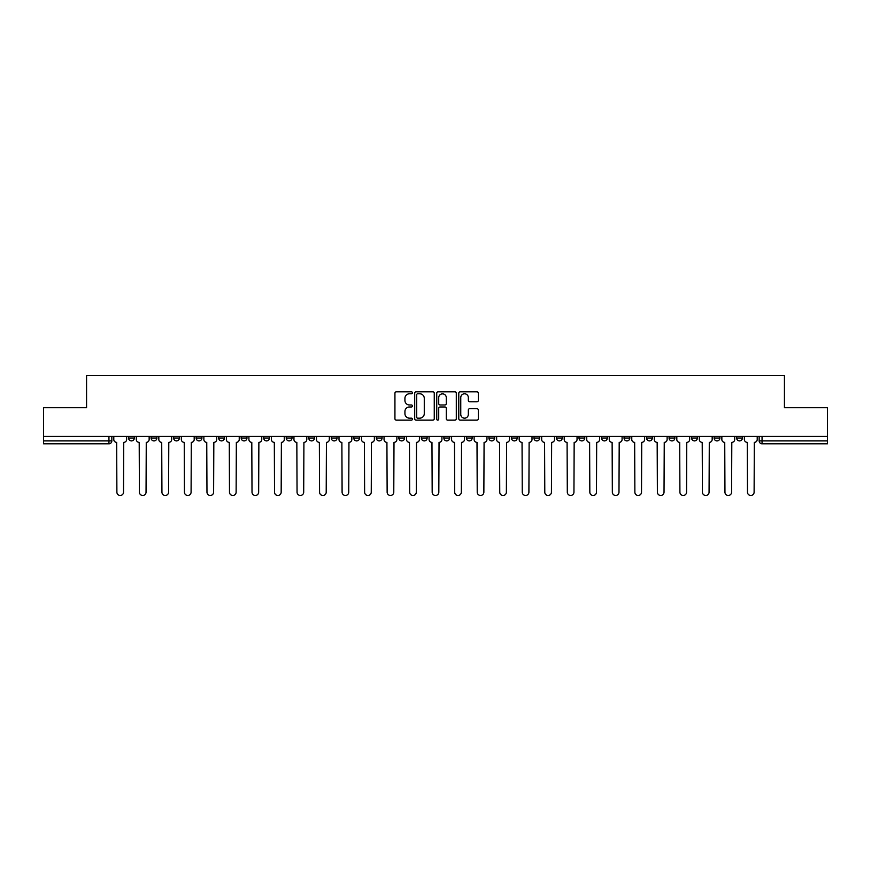 <?xml version="1.0" encoding="UTF-8"?>
<svg xmlns="http://www.w3.org/2000/svg" width="871" height="871" viewBox="0 0 871 871"><rect width="100%" height="100%" fill="white"/><g stroke="black" fill="none" stroke-linecap="round" stroke-linejoin="round"><path stroke-width="1.31" d="M412.408 392.799A0.991 0.991 0 0 0 411.406 391.808L396.359 391.808A1.415 1.415 0 0 0 394.933 393.224L394.933 418.733A1.415 1.415 0 0 0 396.359 420.149L411.406 420.149A0.991 0.991 0 0 0 412.408 419.158A0.991 0.991 0 0 0 411.406 418.167L409.457 418.167A4.529 4.529 0 0 1 404.928 413.627L404.928 411.504A4.529 4.529 0 0 1 409.457 406.975L411.406 406.975A0.991 0.991 0 0 0 412.408 405.973A0.991 0.991 0 0 0 411.406 404.982L409.457 404.982A4.529 4.529 0 0 1 404.928 400.453L404.928 398.33A4.529 4.529 0 0 1 409.457 393.79L411.406 393.79A0.991 0.991 0 0 0 412.408 392.799M736.648 436.436L736.648 438.026L742.419 438.026A2.885 2.885 0 0 1 739.533 440.911A2.885 2.885 0 0 1 736.648 438.026L736.648 436.436M714.122 436.436L714.122 438.026L719.903 438.026A2.885 2.885 0 0 1 717.007 440.911A2.885 2.885 0 0 1 714.122 438.026L714.122 436.436M578.997 436.436L578.997 438.026L584.768 438.026A2.885 2.885 0 0 1 581.882 440.911A2.885 2.885 0 0 1 578.997 438.026L578.997 436.436M556.482 436.436L556.482 438.026L562.252 438.026A2.885 2.885 0 0 1 559.367 440.911A2.885 2.885 0 0 1 556.482 438.026L556.482 436.436M533.956 436.436L533.956 438.026L539.726 438.026A2.885 2.885 0 0 1 536.841 440.911A2.885 2.885 0 0 1 533.956 438.026L533.956 436.436M488.914 436.436L488.914 438.026L494.684 438.026A2.885 2.885 0 0 1 491.799 440.911A2.885 2.885 0 0 1 488.914 438.026L488.914 436.436M443.872 438.026L443.872 436.436L443.872 438.026A2.885 2.885 0 0 0 446.758 440.911A2.885 2.885 0 0 1 443.872 438.026L449.643 438.026A2.885 2.885 0 0 1 446.758 440.911A2.885 2.885 0 0 0 449.643 438.026L449.643 436.436L449.643 438.026M421.357 438.026L421.357 436.436L421.357 438.026A2.885 2.885 0 0 0 424.242 440.911A2.885 2.885 0 0 1 421.357 438.026L427.128 438.026A2.885 2.885 0 0 1 424.242 440.911M398.831 438.026L398.831 436.436L398.831 438.026A2.885 2.885 0 0 0 401.716 440.911A2.885 2.885 0 0 1 398.831 438.026L404.601 438.026A2.885 2.885 0 0 1 401.716 440.911A2.885 2.885 0 0 0 404.601 438.026L404.601 436.436L404.601 438.026M376.316 436.436L376.316 438.026L382.086 438.026A2.885 2.885 0 0 1 379.201 440.911A2.885 2.885 0 0 1 376.316 438.026L376.316 436.436M353.789 436.436L353.789 438.026L359.56 438.026A2.885 2.885 0 0 1 356.675 440.911A2.885 2.885 0 0 1 353.789 438.026L353.789 436.436M331.274 436.436L331.274 438.026L337.044 438.026A2.885 2.885 0 0 1 334.159 440.911A2.885 2.885 0 0 1 331.274 438.026L331.274 436.436M308.748 438.026L308.748 436.436L308.748 438.026A2.885 2.885 0 0 0 311.633 440.911A2.885 2.885 0 0 1 308.748 438.026L314.518 438.026A2.885 2.885 0 0 1 311.633 440.911M263.706 438.026L263.706 436.436L263.706 438.026A2.885 2.885 0 0 0 266.591 440.911A2.885 2.885 0 0 1 263.706 438.026L269.477 438.026A2.885 2.885 0 0 1 266.591 440.911A2.885 2.885 0 0 0 269.477 438.026L269.477 436.436L269.477 438.026M241.18 438.026L241.18 436.436L241.18 438.026A2.885 2.885 0 0 0 244.076 440.911A2.885 2.885 0 0 1 241.18 438.026L246.961 438.026A2.885 2.885 0 0 1 244.076 440.911A2.885 2.885 0 0 0 246.961 438.026L246.961 436.436L246.961 438.026M218.665 438.026L218.665 436.436L218.665 438.026A2.885 2.885 0 0 0 221.55 440.911A2.885 2.885 0 0 1 218.665 438.026L224.435 438.026A2.885 2.885 0 0 1 221.55 440.911A2.885 2.885 0 0 0 224.435 438.026L224.435 436.436L224.435 438.026M196.138 438.026L196.138 436.436L196.138 438.026A2.885 2.885 0 0 0 199.034 440.911A2.885 2.885 0 0 1 196.138 438.026L201.92 438.026A2.885 2.885 0 0 1 199.034 440.911M173.623 438.026L173.623 436.436L173.623 438.026A2.885 2.885 0 0 0 176.508 440.911A2.885 2.885 0 0 1 173.623 438.026L179.393 438.026A2.885 2.885 0 0 1 176.508 440.911A2.885 2.885 0 0 0 179.393 438.026L179.393 436.436L179.393 438.026M151.097 438.026L151.097 436.436L151.097 438.026A2.885 2.885 0 0 0 153.993 440.911A2.885 2.885 0 0 1 151.097 438.026L156.878 438.026A2.885 2.885 0 0 1 153.993 440.911A2.885 2.885 0 0 0 156.878 438.026L156.878 436.436L156.878 438.026M476.916 401.792A1.415 1.415 0 0 0 478.331 400.377L478.331 393.224A1.415 1.415 0 0 0 476.916 391.808L460.193 391.808A1.415 1.415 0 0 0 458.777 393.224L458.777 418.733A1.415 1.415 0 0 0 460.193 420.149L476.916 420.149A1.415 1.415 0 0 0 478.331 418.733L478.331 410.089A1.415 1.415 0 0 0 476.916 408.673L469.752 408.673A1.415 1.415 0 0 0 468.337 410.089L468.337 414.378A3.789 3.789 0 0 1 464.548 418.167A3.789 3.789 0 0 1 460.759 414.378L460.759 397.579A3.789 3.789 0 0 1 464.548 393.79A3.789 3.789 0 0 1 468.337 397.579L468.337 400.377A1.415 1.415 0 0 0 469.752 401.792L476.916 401.792M43.55 436.436L43.55 407.715L86.567 407.715L86.567 375.521L784.433 375.521L784.433 407.715L827.45 407.715L827.45 436.436L43.55 436.436L43.55 440.911L111.836 440.911L111.836 436.436M434.259 393.224A1.415 1.415 0 0 0 432.843 391.808L416.12 391.808A1.415 1.415 0 0 0 414.705 393.224L414.705 418.733A1.415 1.415 0 0 0 416.12 420.149L432.843 420.149A1.415 1.415 0 0 0 434.259 418.733L434.259 393.224M438.157 391.808L454.88 391.808A1.415 1.415 0 0 1 456.295 393.224L456.295 418.733A1.415 1.415 0 0 1 454.88 420.149L447.727 420.149A1.415 1.415 0 0 1 446.3 418.733L446.3 408.39A1.415 1.415 0 0 0 444.885 406.975L440.138 406.975A1.415 1.415 0 0 0 438.723 408.39L438.723 419.158A0.991 0.991 0 0 1 437.732 420.149A0.991 0.991 0 0 1 436.741 419.158L436.741 393.224A1.415 1.415 0 0 1 438.157 391.808M759.164 436.436L759.164 440.911L827.45 440.911L827.45 443.796L762.049 443.796A2.885 2.885 0 0 1 759.164 440.911L759.164 436.436M827.45 436.436L827.45 440.911M111.836 440.911A2.885 2.885 0 0 1 108.951 443.796L43.55 443.796L43.55 440.911M742.419 436.436L742.419 438.026M719.903 436.436L719.903 438.026L719.903 436.436M697.377 436.436L697.377 438.026A2.885 2.885 0 0 1 694.492 440.911A2.885 2.885 0 0 1 691.607 438.026L697.377 438.026M691.607 436.436L691.607 438.026M674.862 436.436L674.862 438.026A2.885 2.885 0 0 1 671.966 440.911A2.885 2.885 0 0 1 669.08 438.026L674.862 438.026M669.08 436.436L669.08 438.026M652.335 436.436L652.335 438.026A2.885 2.885 0 0 1 649.45 440.911A2.885 2.885 0 0 1 646.565 438.026L652.335 438.026M646.565 436.436L646.565 438.026M629.82 436.436L629.82 438.026A2.885 2.885 0 0 1 626.924 440.911A2.885 2.885 0 0 1 624.039 438.026L629.82 438.026M624.039 436.436L624.039 438.026M607.294 436.436L607.294 438.026A2.885 2.885 0 0 1 604.409 440.911A2.885 2.885 0 0 1 601.523 438.026L607.294 438.026M601.523 436.436L601.523 438.026M584.768 436.436L584.768 438.026A2.885 2.885 0 0 1 581.882 440.911M562.252 436.436L562.252 438.026M539.726 438.026L539.726 436.436L539.726 438.026A2.885 2.885 0 0 1 536.841 440.911M517.211 436.436L517.211 438.026A2.885 2.885 0 0 1 514.326 440.911A2.885 2.885 0 0 1 511.44 438.026A2.885 2.885 0 0 0 514.326 440.911A2.885 2.885 0 0 0 517.211 438.026L511.44 438.026L511.44 436.436M494.684 438.026L494.684 436.436L494.684 438.026A2.885 2.885 0 0 1 491.799 440.911M472.169 436.436L472.169 438.026A2.885 2.885 0 0 1 469.284 440.911A2.885 2.885 0 0 1 466.399 438.026A2.885 2.885 0 0 0 469.284 440.911M466.399 436.436L466.399 438.026L472.169 438.026M427.128 436.436L427.128 438.026L427.128 436.436M382.086 438.026L382.086 436.436L382.086 438.026A2.885 2.885 0 0 1 379.201 440.911M359.56 438.026L359.56 436.436L359.56 438.026A2.885 2.885 0 0 1 356.675 440.911M337.044 438.026L337.044 436.436L337.044 438.026A2.885 2.885 0 0 1 334.159 440.911M314.518 436.436L314.518 438.026L314.518 436.436M292.003 438.026L292.003 436.436L292.003 438.026A2.885 2.885 0 0 1 289.118 440.911A2.885 2.885 0 0 1 286.232 438.026L292.003 438.026A2.885 2.885 0 0 1 289.118 440.911M286.232 436.436L286.232 438.026M201.92 436.436L201.92 438.026L201.92 436.436M134.352 436.436L134.352 438.026A2.885 2.885 0 0 1 131.467 440.911A2.885 2.885 0 0 1 128.581 438.026A2.885 2.885 0 0 0 131.467 440.911A2.885 2.885 0 0 0 134.352 438.026L134.352 436.436M128.581 436.436L128.581 438.026L134.352 438.026M417.677 393.79A0.991 0.991 0 0 0 416.686 394.781L416.686 417.176A0.991 0.991 0 0 0 417.677 418.167L419.735 418.167A4.529 4.529 0 0 0 424.275 413.627L424.275 398.33A4.529 4.529 0 0 0 419.735 393.79L417.677 393.79M446.3 397.655A3.789 3.789 0 0 0 442.512 393.866A3.789 3.789 0 0 0 438.723 397.655L438.723 403.567A1.415 1.415 0 0 0 440.138 404.982L444.885 404.982A1.415 1.415 0 0 0 446.3 403.567L446.3 397.655M113.785 436.436L113.785 439.474A2.885 2.885 0 0 0 116.67 442.359L116.888 492.159A3.321 3.321 0 0 0 120.209 495.479A3.321 3.321 0 0 0 123.53 492.159L123.747 442.359A2.885 2.885 0 0 0 126.633 439.474L126.633 436.436M136.301 436.436L136.301 439.474A2.885 2.885 0 0 0 139.197 442.359L139.404 492.159A3.321 3.321 0 0 0 142.724 495.479A3.321 3.321 0 0 0 146.045 492.159L146.263 442.359A2.885 2.885 0 0 0 149.148 439.474L149.148 436.436M158.827 436.436L158.827 439.474A2.885 2.885 0 0 0 161.712 442.359L161.93 492.159A3.321 3.321 0 0 0 165.25 495.479A3.321 3.321 0 0 0 168.571 492.159L168.789 442.359A2.885 2.885 0 0 0 171.674 439.474L171.674 436.436M181.342 436.436L181.342 439.474A2.885 2.885 0 0 0 184.238 442.359L184.445 492.159A3.321 3.321 0 0 0 187.766 495.479A3.321 3.321 0 0 0 191.087 492.159L191.304 442.359A2.885 2.885 0 0 0 194.189 439.474L194.189 436.436M203.868 436.436L203.868 439.474A2.885 2.885 0 0 0 206.754 442.359L206.971 492.159A3.321 3.321 0 0 0 210.292 495.479A3.321 3.321 0 0 0 213.613 492.159L213.831 442.359A2.885 2.885 0 0 0 216.716 439.474L216.716 436.436M226.384 436.436L226.384 439.474A2.885 2.885 0 0 0 229.28 442.359L229.487 492.159A3.321 3.321 0 0 0 232.807 495.479A3.321 3.321 0 0 0 236.128 492.159L236.346 442.359A2.885 2.885 0 0 0 239.231 439.474L239.231 436.436M248.91 436.436L248.91 439.474A2.885 2.885 0 0 0 251.795 442.359L252.013 492.159A3.321 3.321 0 0 0 255.334 495.479A3.321 3.321 0 0 0 258.654 492.159L258.872 442.359A2.885 2.885 0 0 0 261.757 439.474L261.757 436.436M271.425 436.436L271.425 439.474A2.885 2.885 0 0 0 274.321 442.359L274.528 492.159A3.321 3.321 0 0 0 277.849 495.479A3.321 3.321 0 0 0 281.17 492.159L281.387 442.359A2.885 2.885 0 0 0 284.273 439.474L284.273 436.436M293.952 436.436L293.952 439.474A2.885 2.885 0 0 0 296.837 442.359L297.055 492.159A3.321 3.321 0 0 0 300.375 495.479A3.321 3.321 0 0 0 303.696 492.159L303.914 442.359A2.885 2.885 0 0 0 306.799 439.474L306.799 436.436M316.467 436.436L316.467 439.474A2.885 2.885 0 0 0 319.363 442.359L319.57 492.159A3.321 3.321 0 0 0 322.891 495.479A3.321 3.321 0 0 0 326.211 492.159L326.429 442.359A2.885 2.885 0 0 0 329.325 439.474L329.325 436.436M338.993 436.436L338.993 439.474A2.885 2.885 0 0 0 341.878 442.359L342.096 492.159A3.321 3.321 0 0 0 345.417 495.479A3.321 3.321 0 0 0 348.738 492.159L348.955 442.359A2.885 2.885 0 0 0 351.84 439.474L351.84 436.436M361.509 436.436L361.509 439.474A2.885 2.885 0 0 0 364.405 442.359L364.622 492.159A3.321 3.321 0 0 0 367.932 495.479A3.321 3.321 0 0 0 371.253 492.159L371.471 442.359A2.885 2.885 0 0 0 374.367 439.474L374.367 436.436M384.035 436.436L384.035 439.474A2.885 2.885 0 0 0 386.92 442.359L387.138 492.159A3.321 3.321 0 0 0 390.458 495.479A3.321 3.321 0 0 0 393.779 492.159L393.997 442.359A2.885 2.885 0 0 0 396.882 439.474L396.882 436.436M406.55 436.436L406.55 439.474A2.885 2.885 0 0 0 409.446 442.359L409.664 492.159A3.321 3.321 0 0 0 412.974 495.479A3.321 3.321 0 0 0 416.294 492.159L416.512 442.359A2.885 2.885 0 0 0 419.408 439.474L419.408 436.436M429.076 436.436L429.076 439.474A2.885 2.885 0 0 0 431.962 442.359L432.179 492.159A3.321 3.321 0 0 0 435.5 495.479A3.321 3.321 0 0 0 438.821 492.159L439.038 442.359A2.885 2.885 0 0 0 441.924 439.474L441.924 436.436M451.592 436.436L451.592 439.474A2.885 2.885 0 0 0 454.488 442.359L454.706 492.159A3.321 3.321 0 0 0 458.026 495.479A3.321 3.321 0 0 0 461.336 492.159L461.554 442.359A2.885 2.885 0 0 0 464.45 439.474L464.45 436.436M474.118 436.436L474.118 439.474A2.885 2.885 0 0 0 477.003 442.359L477.221 492.159A3.321 3.321 0 0 0 480.542 495.479A3.321 3.321 0 0 0 483.862 492.159L484.08 442.359A2.885 2.885 0 0 0 486.965 439.474L486.965 436.436M496.633 436.436L496.633 439.474A2.885 2.885 0 0 0 499.529 442.359L499.747 492.159A3.321 3.321 0 0 0 503.068 495.479A3.321 3.321 0 0 0 506.378 492.159L506.595 442.359A2.885 2.885 0 0 0 509.491 439.474L509.491 436.436M519.16 436.436L519.16 439.474A2.885 2.885 0 0 0 522.045 442.359L522.262 492.159A3.321 3.321 0 0 0 525.583 495.479A3.321 3.321 0 0 0 528.904 492.159L529.122 442.359A2.885 2.885 0 0 0 532.007 439.474L532.007 436.436M541.675 436.436L541.675 439.474A2.885 2.885 0 0 0 544.571 442.359L544.789 492.159A3.321 3.321 0 0 0 548.109 495.479A3.321 3.321 0 0 0 551.43 492.159L551.637 442.359A2.885 2.885 0 0 0 554.533 439.474L554.533 436.436M564.201 436.436L564.201 439.474A2.885 2.885 0 0 0 567.086 442.359L567.304 492.159A3.321 3.321 0 0 0 570.625 495.479A3.321 3.321 0 0 0 573.945 492.159L574.163 442.359A2.885 2.885 0 0 0 577.048 439.474L577.048 436.436M586.727 436.436L586.727 439.474A2.885 2.885 0 0 0 589.613 442.359L589.83 492.159A3.321 3.321 0 0 0 593.151 495.479A3.321 3.321 0 0 0 596.472 492.159L596.679 442.359A2.885 2.885 0 0 0 599.575 439.474L599.575 436.436M609.243 436.436L609.243 439.474A2.885 2.885 0 0 0 612.128 442.359L612.346 492.159A3.321 3.321 0 0 0 615.666 495.479A3.321 3.321 0 0 0 618.987 492.159L619.205 442.359A2.885 2.885 0 0 0 622.09 439.474L622.09 436.436M631.769 436.436L631.769 439.474A2.885 2.885 0 0 0 634.654 442.359L634.872 492.159A3.321 3.321 0 0 0 638.193 495.479A3.321 3.321 0 0 0 641.513 492.159L641.72 442.359A2.885 2.885 0 0 0 644.616 439.474L644.616 436.436M654.284 436.436L654.284 439.474A2.885 2.885 0 0 0 657.17 442.359L657.387 492.159A3.321 3.321 0 0 0 660.708 495.479A3.321 3.321 0 0 0 664.029 492.159L664.246 442.359A2.885 2.885 0 0 0 667.132 439.474L667.132 436.436M676.811 436.436L676.811 439.474A2.885 2.885 0 0 0 679.696 442.359L679.913 492.159A3.321 3.321 0 0 0 683.234 495.479A3.321 3.321 0 0 0 686.555 492.159L686.762 442.359A2.885 2.885 0 0 0 689.658 439.474L689.658 436.436M699.326 436.436L699.326 439.474A2.885 2.885 0 0 0 702.211 442.359L702.429 492.159A3.321 3.321 0 0 0 705.75 495.479A3.321 3.321 0 0 0 709.07 492.159L709.288 442.359A2.885 2.885 0 0 0 712.173 439.474L712.173 436.436M721.852 436.436L721.852 439.474A2.885 2.885 0 0 0 724.737 442.359L724.955 492.159A3.321 3.321 0 0 0 728.276 495.479A3.321 3.321 0 0 0 731.596 492.159L731.803 442.359A2.885 2.885 0 0 0 734.699 439.474L734.699 436.436M744.367 436.436L744.367 439.474A2.885 2.885 0 0 0 747.253 442.359L747.47 492.159A3.321 3.321 0 0 0 750.791 495.479A3.321 3.321 0 0 0 754.112 492.159L754.33 442.359A2.885 2.885 0 0 0 757.215 439.474L757.215 436.436M108.951 436.436L108.951 443.796M762.049 436.436L762.049 443.796"/></g></svg>
